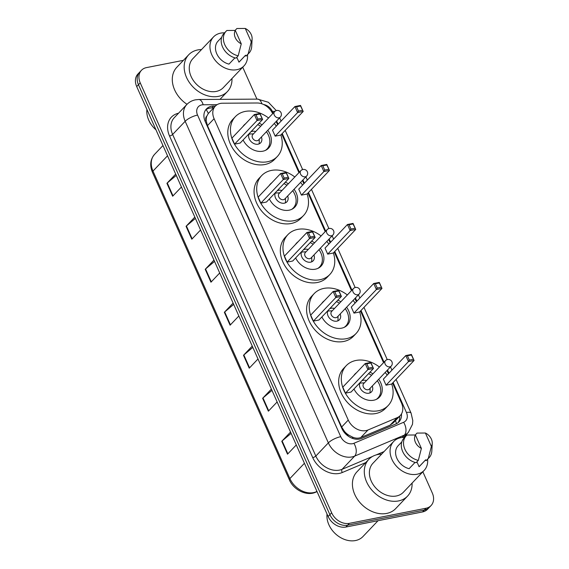 <?xml version="1.0" encoding="UTF-8"?>
<svg xmlns="http://www.w3.org/2000/svg" width="569" height="569" viewBox="0 0 569 569"><rect width="100%" height="100%" fill="white"/><g stroke="black" fill="none" stroke-linecap="round" stroke-linejoin="round"><path stroke-width="0.85" d="M272.672 113.672A14.837 11.33 43.6 0 0 257.145 102.996L222.493 103.224A14.837 11.33 43.6 0 0 220.324 103.437A14.837 11.33 43.6 0 0 215.317 106.111A14.837 11.33 43.6 0 0 214.086 118.693L348.264 420.064A14.837 11.33 43.6 0 0 367.987 429.993L397.233 417.639A14.837 11.33 43.6 0 0 400.249 415.569A14.837 11.33 43.6 0 0 401.479 402.987L392.603 383.044M348.833 435.178A14.837 11.33 -136.4 0 1 344.529 431.473L344.629 431.7A4.943 3.777 43.6 0 0 348.833 435.178L352.318 436.999C355.348 438.372 358.186 438.543 360.831 437.511L390.085 425.157L393.236 422.945L400.249 415.569M215.317 106.111L208.297 113.523L206.803 116.183A4.943 3.777 43.6 0 0 206.127 120.621A14.837 4.552 156 0 0 204.932 120.884M206.127 120.621L206.227 120.848A14.837 11.33 -136.4 0 1 206.803 116.183M206.227 120.848L207.472 125.649L341.656 427.02L344.529 431.473M388.478 373.776L387.02 370.511M383.542 362.688L360.518 310.987M356.393 301.712L354.942 298.455M351.457 290.631L334.259 252.003M330.134 242.728L328.676 239.464M325.198 231.647L308 193.019M303.867 183.744L302.416 180.48M298.931 172.663L281.733 134.028M277.608 124.753L276.15 121.496M215.381 106.047L213.617 106.062A14.837 11.33 43.6 0 0 211.448 106.275A14.837 11.33 43.6 0 0 206.44 108.949A14.837 11.33 43.6 0 0 205.21 121.531L341.877 428.5A14.837 11.33 43.6 0 0 361.592 438.436L395.967 423.912A14.837 11.33 43.6 0 0 398.983 421.842A14.837 11.33 43.6 0 0 401.465 413.948M205.629 109.938A14.837 11.33 -136.4 0 1 209.684 108.124A14.837 11.33 -136.4 0 1 211.853 107.911L213.617 107.904M422.852 471.779L432.291 492.982A14.837 11.33 -136.4 0 1 431.06 505.564A14.837 11.33 -136.4 0 1 426.053 508.238L349.373 523.345A14.837 11.33 -136.4 0 1 331.649 512.804L140.23 82.875A14.837 11.33 -136.4 0 1 141.461 70.293A14.837 11.33 -136.4 0 1 146.468 67.611L183.41 60.335M242.728 67.213L256.939 99.127M406.287 434.567L406.65 435.385M431.06 505.564L427.539 509.262A14.837 11.33 -136.4 0 1 422.532 511.936L345.852 527.043A14.837 11.33 -136.4 0 1 328.128 516.51L136.709 86.573L138.466 84.724A14.837 11.33 -136.4 0 1 139.697 72.142A14.837 11.33 -136.4 0 0 138.466 84.724L329.885 514.653L138.466 84.724L140.23 82.875M345.852 527.043L347.609 525.194A14.837 11.33 -136.4 0 1 329.885 514.653A14.837 11.33 -136.4 0 0 347.609 525.194L424.296 510.087L347.609 525.194L349.373 523.345M429.303 507.413A14.837 11.33 -136.4 0 1 424.296 510.087A14.837 11.33 -136.4 0 0 429.303 507.413M399.73 416.11A14.837 11.33 -136.4 0 1 398.03 422.703M291.108 433.365L282.124 440.947A3.955 1.216 156 0 0 281.776 441.281L287.516 454.176L296.278 444.965M290.531 432.07L281.776 441.281M271.968 390.37L262.985 397.951A3.955 1.216 156 0 0 262.629 398.286L268.376 411.181L277.131 401.97M271.392 389.075L262.629 398.286M252.828 347.375L243.845 354.964A3.955 1.216 156 0 0 243.489 355.291L249.229 368.193L257.992 358.982M252.252 346.08L243.489 355.291M176.255 175.401L167.279 182.99A3.955 1.216 156 0 0 166.923 183.318L172.663 196.22L181.426 187.009M175.679 174.107L166.923 183.318M195.402 218.396L186.419 225.978A3.955 1.216 156 0 0 186.063 226.313L191.81 239.208L200.565 229.997M194.826 217.102L186.063 226.313M214.541 261.391L205.558 268.973A3.955 1.216 156 0 0 205.203 269.308L210.95 282.203L219.705 272.992M213.965 260.097L205.203 269.308M233.681 304.387L224.705 311.968A3.955 1.216 156 0 0 224.35 312.296L230.089 325.198L238.852 315.987M233.105 303.085L224.35 312.296M136.709 86.573A14.837 11.33 -136.4 0 1 137.94 73.991L141.461 70.293M155.963 129.817A22.255 16.999 -136.4 0 1 146.909 109.483M231.974 78.515A26.7 20.399 -136.4 0 1 227.422 91.552A26.7 20.399 -136.4 0 1 218.411 96.367A26.7 20.399 -136.4 0 1 189.705 82.967A26.7 20.399 -136.4 0 1 188.723 54.752A26.7 20.399 -136.4 0 1 197.735 49.937A26.7 20.399 -136.4 0 1 201.518 49.553M187.023 104.291A26.7 20.399 -136.4 0 1 176.845 67.242L188.723 54.752M247.494 54.66A21.017 16.053 -136.4 0 1 243.98 65.897A21.017 16.053 -136.4 0 1 236.882 69.681A21.017 16.053 -136.4 0 1 214.293 59.133A21.017 16.053 -136.4 0 1 213.517 36.928A21.017 16.053 -136.4 0 1 220.616 33.137A21.017 16.053 -136.4 0 1 224.563 32.853M243.98 65.897L223.304 87.633A21.017 16.053 -136.4 0 1 216.213 91.424A21.017 16.053 -136.4 0 1 193.616 80.876A21.017 16.053 -136.4 0 1 192.848 58.671L213.517 36.928M252.11 38.863A9.893 7.553 -136.4 0 1 251.249 41.871L245.267 28.45A9.893 7.553 -136.4 0 1 252.11 38.863L251.704 46.509A15.825 12.084 -136.4 0 1 249.016 53.066A15.825 12.084 -136.4 0 1 248.176 53.842L245.979 56.153L245.559 55.214L238.966 62.156L236.796 57.284M245.573 55.243L239.499 61.637A14.837 11.33 -136.4 0 1 238.966 62.156M235.104 30.406L236.903 28.514L245.267 28.45M251.249 41.871L248.176 53.842M249.016 53.066L246.818 55.378A15.825 12.084 -136.4 0 1 245.979 56.153M234.933 57.853L228.98 64.119A14.837 11.33 -136.4 0 1 216.967 54.197A14.837 11.33 -136.4 0 1 217.998 41.188L221.697 37.298M241.263 43.841A9.893 7.553 -136.4 0 1 235.289 30.42L241.263 43.841L238.198 55.805A15.825 12.084 -136.4 0 1 225.068 45.321A15.825 12.084 -136.4 0 1 226.078 31.252A15.825 12.084 -136.4 0 1 226.917 30.477L235.289 30.42M238.198 55.805L235.993 58.123A15.825 12.084 -136.4 0 1 222.87 47.64A15.825 12.084 -136.4 0 1 223.88 33.571L226.078 31.252M280.851 134.96A28.927 22.099 -136.4 0 1 277.302 156.525A28.927 22.099 -136.4 0 1 267.537 161.738A28.927 22.099 -136.4 0 1 236.434 147.222A28.927 22.099 -136.4 0 1 235.374 116.652A28.927 22.099 -136.4 0 1 245.139 111.439A28.927 22.099 -136.4 0 1 268.554 118.003M277.302 156.525L274.663 159.299A28.927 22.099 -136.4 0 1 264.898 164.512A28.927 22.099 -136.4 0 1 233.795 149.996A28.927 22.099 -136.4 0 1 232.735 119.426L235.374 116.652M259.066 123.196A16.814 12.845 -136.4 0 1 262.074 124.817M267.807 130.273A16.814 12.845 -136.4 0 1 268.525 148.175A16.814 12.845 -136.4 0 1 262.85 151.205A16.814 12.845 -136.4 0 1 243.098 139.981M234.592 144.142L240.189 143.047L262.622 119.454L257.032 120.55L234.592 144.142L231.917 138.125L254.35 114.533L259.941 113.43L262.622 119.454L259.962 113.985L255.972 114.774L257.885 119.07L261.882 118.288M274.286 123.452A28.927 22.099 -136.4 0 1 276.335 126.09M243.013 126.453A16.814 12.845 -136.4 0 1 244.158 125.002A16.814 12.845 -136.4 0 1 245.552 123.786M275.176 136.147L280.766 135.052L303.199 111.46L297.608 112.562L275.176 136.147L272.494 130.13L294.927 106.538L300.517 105.436L303.199 111.46L300.546 105.99L296.549 106.78L298.462 111.076L302.459 110.294M257.885 119.07L257.032 120.55L254.35 114.533L255.972 114.774M298.462 111.076L297.608 112.562L294.927 106.538L296.549 106.78M300.517 105.436L300.546 105.99M259.941 113.43L259.962 113.985M249.172 133.594A7.418 5.669 43.6 0 0 250.609 141.076A7.418 5.669 43.6 0 0 258.113 144.192A7.418 5.669 43.6 0 0 260.616 142.855A7.418 5.669 43.6 0 0 261.406 136.994M255.673 131.546A7.418 5.669 43.6 0 0 252.366 131.297A7.418 5.669 43.6 0 0 250.787 131.894M257.672 124.654A16.316 12.461 -136.4 0 1 260.709 126.254M266.441 131.709A16.316 12.461 -136.4 0 1 267.067 148.993A16.316 12.461 -136.4 0 1 265.367 150.408M274.585 111.659L252.814 134.554A3.955 3.023 43.6 0 0 252.956 138.736A3.955 3.023 43.6 0 0 257.209 140.721A3.955 3.023 43.6 0 0 258.546 140.01L280.318 117.107A3.955 3.955 0 0 0 281.072 112.776A3.955 3.955 0 0 0 274.585 111.659A3.955 3.023 43.6 0 0 274.258 115.016A3.955 3.023 43.6 0 0 278.988 117.826A3.955 3.023 43.6 0 0 280.318 117.107M253.497 133.836L250.573 133.971A7.418 5.669 43.6 0 0 249.727 134.071A7.418 5.669 43.6 0 0 248.859 134.32M258.98 143.943A7.418 5.669 43.6 0 0 259.244 142.214L259.229 139.291M378.029 520.706L362.972 536.539A22.255 16.999 -136.4 0 1 355.461 540.55A22.255 16.999 -136.4 0 1 335.347 533.715A22.255 16.999 -136.4 0 1 327.033 514.049M412.098 483.088A26.7 20.399 -136.4 0 1 407.546 496.118A26.7 20.399 -136.4 0 1 398.535 500.933A26.7 20.399 -136.4 0 1 369.829 487.533A26.7 20.399 -136.4 0 1 368.847 459.318A26.7 20.399 -136.4 0 1 377.866 454.503A26.7 20.399 -136.4 0 1 381.643 454.119M407.546 496.118L395.675 508.608A26.7 20.399 -136.4 0 1 386.657 513.423A26.7 20.399 -136.4 0 1 357.951 500.023A26.7 20.399 -136.4 0 1 356.969 471.808L368.847 459.318M427.625 459.226A21.017 16.053 -136.4 0 1 424.104 470.463A21.017 16.053 -136.4 0 1 417.013 474.247A21.017 16.053 -136.4 0 1 394.417 463.699A21.017 16.053 -136.4 0 1 393.648 441.494A21.017 16.053 -136.4 0 1 400.74 437.703A21.017 16.053 -136.4 0 1 404.687 437.419M424.104 470.463L403.428 492.199A21.017 16.053 -136.4 0 1 396.337 495.99A21.017 16.053 -136.4 0 1 373.741 485.442A21.017 16.053 -136.4 0 1 372.972 463.237L393.648 441.494M432.241 443.436A9.893 7.553 -136.4 0 1 431.373 446.445L425.399 433.016A9.893 7.553 -136.4 0 1 432.241 443.436L431.828 451.075A15.825 12.084 -136.4 0 1 429.14 457.632A15.825 12.084 -136.4 0 1 428.301 458.408L426.103 460.719L425.683 459.78L419.09 466.722L416.921 461.85M425.697 459.816L419.623 466.203A14.837 11.33 -136.4 0 1 419.09 466.722M415.228 434.972L417.027 433.08L425.399 433.016M431.373 446.445L428.301 458.408M429.14 457.632L426.942 459.944A15.825 12.084 -136.4 0 1 426.103 460.719M415.064 462.419L409.104 468.685A14.837 11.33 -136.4 0 1 397.091 458.763A14.837 11.33 -136.4 0 1 398.122 445.755L401.828 441.864M421.387 448.408A9.893 7.553 -136.4 0 1 415.413 434.986L421.387 448.408L418.322 460.378A15.825 12.084 -136.4 0 1 405.199 449.894A15.825 12.084 -136.4 0 1 406.209 435.826A15.825 12.084 -136.4 0 1 407.041 435.043L415.413 434.986M418.322 460.378L416.117 462.689A15.825 12.084 -136.4 0 1 402.994 452.206A15.825 12.084 -136.4 0 1 404.004 438.137L406.209 435.826M307.118 193.944A28.927 22.099 -136.4 0 1 303.562 215.509A28.927 22.099 -136.4 0 1 293.803 220.722A28.927 22.099 -136.4 0 1 262.7 206.206A28.927 22.099 -136.4 0 1 261.64 175.636A28.927 22.099 -136.4 0 1 271.406 170.423A28.927 22.099 -136.4 0 1 294.82 176.987M303.562 215.509L300.923 218.283A28.927 22.099 -136.4 0 1 291.157 223.503A28.927 22.099 -136.4 0 1 260.061 208.979A28.927 22.099 -136.4 0 1 259.002 178.417L261.64 175.636M285.325 182.18A16.814 12.845 -136.4 0 1 288.334 183.801M294.066 189.257A16.814 12.845 -136.4 0 1 294.785 207.159A16.814 12.845 -136.4 0 1 289.109 210.189A16.814 12.845 -136.4 0 1 269.357 198.965M260.858 203.133L266.448 202.031L288.881 178.438L283.291 179.541L260.858 203.133L258.177 197.116L280.609 173.524L286.207 172.421L288.881 178.438L286.228 172.976L282.231 173.758L284.151 178.061L288.142 177.272M300.553 182.443A28.927 22.099 -136.4 0 1 302.601 185.074M269.272 185.444A16.814 12.845 -136.4 0 1 270.417 183.986A16.814 12.845 -136.4 0 1 271.811 182.777M301.435 195.139L307.025 194.036L329.458 170.444L323.868 171.546L301.435 195.139L298.753 189.121L321.193 165.529L326.784 164.427L329.458 170.444L326.805 164.982L322.815 165.764L324.728 170.067L328.718 169.278M284.151 178.061L283.291 179.541L280.609 173.524L282.231 173.758M324.728 170.067L323.868 171.546L321.193 165.529L322.815 165.764M326.784 164.427L326.805 164.982M286.207 172.421L286.228 172.976M275.432 192.578A7.418 5.669 43.6 0 0 276.868 200.06A7.418 5.669 43.6 0 0 284.372 203.183A7.418 5.669 43.6 0 0 286.876 201.846A7.418 5.669 43.6 0 0 287.672 195.985M281.94 190.53A7.418 5.669 43.6 0 0 278.632 190.281A7.418 5.669 43.6 0 0 277.053 190.878M283.938 183.638A16.316 12.461 -136.4 0 1 286.968 185.245M292.701 190.693A16.316 12.461 -136.4 0 1 293.327 207.977A16.316 12.461 -136.4 0 1 291.627 209.392M300.852 170.643L279.073 193.545A3.955 3.023 43.6 0 0 279.223 197.72A3.955 3.023 43.6 0 0 283.476 199.705A3.955 3.023 43.6 0 0 284.806 198.994L306.584 176.098A3.955 3.955 0 0 0 307.331 171.76A3.955 3.955 0 0 0 300.852 170.643A3.955 3.023 43.6 0 0 300.524 174A3.955 3.023 43.6 0 0 305.247 176.81A3.955 3.023 43.6 0 0 306.584 176.098M279.756 192.827L276.84 192.955A7.418 5.669 43.6 0 0 275.993 193.055A7.418 5.669 43.6 0 0 275.126 193.311M285.24 202.927A7.418 5.669 43.6 0 0 285.503 201.198L285.489 198.275M333.377 252.928A28.927 22.099 -136.4 0 1 329.828 274.493A28.927 22.099 -136.4 0 1 320.062 279.713A28.927 22.099 -136.4 0 1 288.96 265.19A28.927 22.099 -136.4 0 1 287.9 234.627A28.927 22.099 -136.4 0 1 297.665 229.407A28.927 22.099 -136.4 0 1 321.08 235.971M329.828 274.493L327.189 277.274A28.927 22.099 -136.4 0 1 317.424 282.487A28.927 22.099 -136.4 0 1 286.321 267.971A28.927 22.099 -136.4 0 1 285.261 237.401L287.9 234.627M311.592 241.164A16.814 12.845 -136.4 0 1 314.6 242.792M320.333 248.24A16.814 12.845 -136.4 0 1 321.051 266.15A16.814 12.845 -136.4 0 1 315.375 269.18A16.814 12.845 -136.4 0 1 295.624 257.956M287.117 262.117L292.708 261.015L315.148 237.422L309.557 238.525L287.117 262.117L284.443 256.1L306.876 232.508L312.466 231.405L315.148 237.422L312.488 231.96L308.498 232.749L310.411 237.045L314.401 236.263M326.812 241.427A28.927 22.099 -136.4 0 1 328.861 244.065M295.539 244.428A16.814 12.845 -136.4 0 1 296.684 242.977A16.814 12.845 -136.4 0 1 298.078 241.761M327.694 254.123L333.292 253.02L355.725 229.428L350.134 230.53L327.694 254.123L325.02 248.105L347.453 224.513L353.043 223.411L355.725 229.428L353.065 223.966L349.074 224.755L350.988 229.051L354.985 228.269M310.411 237.045L309.557 238.525L306.876 232.508L308.498 232.749M350.988 229.051L350.134 230.53L347.453 224.513L349.074 224.755M353.043 223.411L353.065 223.966M312.466 231.405L312.488 231.96M301.698 251.569A7.418 5.669 43.6 0 0 303.135 259.051A7.418 5.669 43.6 0 0 310.638 262.167A7.418 5.669 43.6 0 0 313.142 260.83A7.418 5.669 43.6 0 0 313.932 254.969M308.199 249.521A7.418 5.669 43.6 0 0 304.892 249.272A7.418 5.669 43.6 0 0 303.313 249.869M310.197 242.629A16.316 12.461 -136.4 0 1 313.227 244.229M318.967 249.684A16.316 12.461 -136.4 0 1 319.593 266.961A16.316 12.461 -136.4 0 1 317.893 268.376M327.111 229.634L305.34 252.529A3.955 3.023 43.6 0 0 305.482 256.711A3.955 3.023 43.6 0 0 309.735 258.696A3.955 3.023 43.6 0 0 311.072 257.985L332.844 235.082A3.955 3.955 0 0 0 333.59 230.751A3.955 3.955 0 0 0 327.111 229.634A3.955 3.023 43.6 0 0 326.784 232.984A3.955 3.023 43.6 0 0 331.514 235.794A3.955 3.023 43.6 0 0 332.844 235.082M306.022 251.811L303.099 251.946A7.418 5.669 43.6 0 0 302.253 252.046A7.418 5.669 43.6 0 0 301.385 252.295M311.506 261.918A7.418 5.669 43.6 0 0 311.769 260.182L311.755 257.266M359.636 311.919A28.927 22.099 -136.4 0 1 356.087 333.484A28.927 22.099 -136.4 0 1 346.322 338.697A28.927 22.099 -136.4 0 1 315.226 324.181A28.927 22.099 -136.4 0 1 314.166 293.611A28.927 22.099 -136.4 0 1 323.932 288.398A28.927 22.099 -136.4 0 1 347.346 294.962M356.087 333.484L353.449 336.258A28.927 22.099 -136.4 0 1 343.683 341.471A28.927 22.099 -136.4 0 1 312.587 326.955A28.927 22.099 -136.4 0 1 311.528 296.392L314.166 293.611M337.851 300.155A16.814 12.845 -136.4 0 1 340.859 301.776M346.592 307.232A16.814 12.845 -136.4 0 1 347.31 325.134A16.814 12.845 -136.4 0 1 341.635 328.164A16.814 12.845 -136.4 0 1 321.883 316.94M313.384 321.108L318.974 320.006L341.407 296.413L335.817 297.516L313.384 321.108L310.702 315.084L333.135 291.492L338.726 290.396L341.407 296.413L338.754 290.944L334.757 291.733L336.67 296.036L340.667 295.247M353.079 300.411A28.927 22.099 -136.4 0 1 355.127 303.049M321.798 303.419A16.814 12.845 -136.4 0 1 322.943 301.961A16.814 12.845 -136.4 0 1 324.337 300.745M353.961 313.114L359.551 312.011L381.984 288.419L376.394 289.521L353.961 313.114L351.279 307.089L373.712 283.497L379.31 282.402L381.984 288.419L379.331 282.957L375.334 283.739L377.254 288.042L381.244 287.253M336.67 296.036L335.817 297.516L333.135 291.492L334.757 291.733M377.254 288.042L376.394 289.521L373.712 283.497L375.334 283.739M379.31 282.402L379.331 282.957M338.726 290.396L338.754 290.944M327.957 310.553A7.418 5.669 43.6 0 0 329.394 318.035A7.418 5.669 43.6 0 0 336.898 321.151A7.418 5.669 43.6 0 0 339.401 319.814A7.418 5.669 43.6 0 0 340.198 313.96M334.465 308.505A7.418 5.669 43.6 0 0 331.158 308.256A7.418 5.669 43.6 0 0 329.579 308.853M336.464 301.613A16.316 12.461 -136.4 0 1 339.494 303.213M345.227 308.668A16.316 12.461 -136.4 0 1 345.852 325.952A16.316 12.461 -136.4 0 1 344.153 327.367M353.377 288.618L331.599 311.513A3.955 3.023 43.6 0 0 331.748 315.695A3.955 3.023 43.6 0 0 336.002 317.68A3.955 3.023 43.6 0 0 337.332 316.969L359.11 294.073A3.955 3.955 0 0 0 359.857 289.735A3.955 3.955 0 0 0 353.377 288.618A3.955 3.023 43.6 0 0 353.05 291.975A3.955 3.023 43.6 0 0 357.773 294.785A3.955 3.023 43.6 0 0 359.11 294.073M332.282 310.802L329.366 310.93A7.418 5.669 43.6 0 0 328.519 311.03A7.418 5.669 43.6 0 0 327.652 311.279M337.766 320.902A7.418 5.669 43.6 0 0 338.029 319.173L338.014 316.25M391.721 383.975A28.927 22.099 -136.4 0 1 388.172 405.541A28.927 22.099 -136.4 0 1 378.406 410.754A28.927 22.099 -136.4 0 1 347.303 396.237A28.927 22.099 -136.4 0 1 346.244 365.668A28.927 22.099 -136.4 0 1 356.009 360.454A28.927 22.099 -136.4 0 1 379.423 367.019M388.172 405.541L385.533 408.314A28.927 22.099 -136.4 0 1 375.768 413.535A28.927 22.099 -136.4 0 1 344.665 399.011A28.927 22.099 -136.4 0 1 343.605 368.449L346.244 365.668M369.935 372.211A16.814 12.845 -136.4 0 1 372.944 373.833M378.677 379.288A16.814 12.845 -136.4 0 1 379.395 397.19A16.814 12.845 -136.4 0 1 373.719 400.22A16.814 12.845 -136.4 0 1 353.968 388.997M345.461 393.165L351.059 392.062L373.492 368.47L367.901 369.573L345.461 393.165L342.787 387.14L365.22 363.548L370.81 362.453L373.492 368.47L370.832 363.008L366.841 363.79L368.755 368.093L372.752 367.304M385.156 372.467A28.927 22.099 -136.4 0 1 387.204 375.106M353.882 375.476A16.814 12.845 -136.4 0 1 355.028 374.018A16.814 12.845 -136.4 0 1 356.422 372.802M386.045 385.17L391.636 384.068L414.068 360.476L408.478 361.578L386.045 385.17L383.364 379.146L405.797 355.554L411.387 354.459L414.068 360.476L411.415 355.013L407.418 355.796L409.331 360.099L413.329 359.309M368.755 368.093L367.901 369.573L365.22 363.548L366.841 363.79M409.331 360.099L408.478 361.578L405.797 355.554L407.418 355.796M411.387 354.459L411.415 355.013M370.81 362.453L370.832 363.008M360.042 382.61A7.418 5.669 43.6 0 0 361.479 390.092A7.418 5.669 43.6 0 0 368.982 393.207A7.418 5.669 43.6 0 0 371.486 391.87A7.418 5.669 43.6 0 0 372.275 386.017M366.543 380.561A7.418 5.669 43.6 0 0 363.235 380.312A7.418 5.669 43.6 0 0 361.656 380.91M368.541 373.669A16.316 12.461 -136.4 0 1 371.578 375.27M377.311 380.725A16.316 12.461 -136.4 0 1 377.937 398.008A16.316 12.461 -136.4 0 1 376.237 399.424M385.455 360.675L363.683 383.57A3.955 3.023 43.6 0 0 363.826 387.752A3.955 3.023 43.6 0 0 368.079 389.737A3.955 3.023 43.6 0 0 369.416 389.025L391.188 366.13A3.955 3.955 0 0 0 391.941 361.792A3.955 3.955 0 0 0 385.455 360.675A3.955 3.023 43.6 0 0 385.128 364.032A3.955 3.023 43.6 0 0 389.857 366.841A3.955 3.023 43.6 0 0 391.188 366.13M364.366 382.859L361.443 382.987A7.418 5.669 43.6 0 0 360.597 383.086A7.418 5.669 43.6 0 0 359.729 383.335M369.85 392.959A7.418 5.669 43.6 0 0 370.113 391.23L370.099 388.307M353.029 438.557A14.837 9.083 -112.9 0 0 352.318 436.999M208.297 113.523A14.837 7.504 -90.4 0 0 206.07 109.618M396.479 423.677A14.837 9.083 -112.9 0 0 395.441 420.626M344.629 431.7A14.837 4.552 156 0 0 343.854 431.864M207.472 125.649L214.086 118.693M390.085 425.157L397.233 417.639M360.831 437.511L367.987 429.993M341.656 427.02L348.264 420.064M217.088 104.682L203.161 104.774A9.893 7.553 43.6 0 0 201.718 104.916A9.893 7.553 43.6 0 0 197.557 115.087L340.739 436.679A9.893 7.553 43.6 0 0 352.56 443.706A9.893 7.553 43.6 0 0 353.882 443.301L403.613 422.29A9.893 7.553 43.6 0 0 406.444 412.518L393.094 382.532M403.585 437.405L408.386 432.355A19.78 15.107 -136.4 0 1 404.367 435.107L354.643 456.118A19.78 15.107 -136.4 0 1 351.983 456.928A19.78 15.107 -136.4 0 1 328.356 442.881L185.174 121.289A19.78 15.107 -136.4 0 1 186.817 104.511L174.278 117.698A19.78 15.107 43.6 0 0 172.635 134.469L315.816 456.061A19.78 15.107 43.6 0 0 339.451 470.115A19.78 15.107 43.6 0 0 342.104 469.304L372.546 456.445M365.718 462.611L342.296 472.512A22.255 16.999 -136.4 0 1 312.722 457.611L169.541 136.019A2.475 0.761 156 0 0 172.635 134.469L185.174 121.289A9.893 3.037 -24 0 1 197.557 115.087M342.296 472.512A2.475 1.515 67.1 0 1 342.104 469.304L354.643 456.118A9.893 6.06 -112.9 0 0 353.882 443.301M169.541 136.019A22.255 16.999 -136.4 0 1 178.545 113.21M331.649 512.804L328.128 516.51M426.053 508.238L422.532 511.936M340.739 436.679A9.893 3.037 -24 0 0 328.356 442.881L315.816 456.061A2.475 0.761 156 0 1 312.722 457.611M403.613 422.29A9.893 6.06 -112.9 0 1 404.367 435.107L402.098 437.497M376.123 454.93L384.054 451.58M388.961 373.264L387.51 369.999M384.025 362.176L361.009 310.475M356.877 301.2L355.426 297.943M351.948 290.119L334.75 251.491M330.617 242.216L329.167 238.952M325.681 231.135L308.483 192.507M304.358 183.232L302.9 179.968M299.422 172.151L282.224 133.516M278.092 124.241L276.641 120.984M273.156 113.16L272.444 111.552A9.893 7.553 43.6 0 0 263.625 104.511M406.444 412.518A9.893 3.037 -24 0 1 411.081 413.122L396.067 379.409M272.444 111.552A9.893 3.037 -24 0 1 274.983 111.296M261.904 103.807A9.893 5 -90.4 0 0 257.608 99.12L198.702 99.511A9.893 5 -90.4 0 1 203.161 104.774M211.853 107.911L213.617 106.062M317.054 491.63L315.525 492.277A4.943 3.03 -112.9 0 0 316.172 491.815L316.983 491.474M315.525 492.277C306.641 496.36 293.59 489.937 289.365 479.802A4.943 1.515 -24 0 1 289.884 478.579A19.78 15.107 43.6 0 0 316.172 491.815L316.826 491.132M167.528 155.792L152.983 171.084A4.943 1.515 156 0 0 152.456 172.315C149.59 165.316 150.316 159.32 154.626 154.306A19.78 15.107 43.6 0 0 152.983 171.084L289.884 478.579L304.429 463.28M230.431 324.835L224.705 311.968M211.291 281.847L205.558 268.973M192.151 238.852L186.419 225.978M173.004 195.857L167.279 182.99M249.571 367.83L243.845 354.964M268.717 410.825L262.985 397.951M287.857 453.82L282.124 440.947M198.702 99.511L195.409 99.838C192.038 100.514 189.171 102.071 186.817 104.511M408.386 432.355L412.489 424.325L412.795 420.612L411.081 413.122M391.934 370.135L390.483 366.87M387.247 359.594L363.982 307.352M359.857 298.078L358.399 294.813M355.163 287.537L337.723 248.361M333.59 239.087L332.14 235.829M328.903 228.553L311.456 189.377M307.331 180.103L305.88 176.838M302.637 169.562L285.197 130.386M281.065 121.112L279.614 117.854M276.306 110.599L268.404 102.271L257.608 99.12M289.365 479.802L152.456 172.315M154.626 154.306L162.962 145.543M227.422 91.552L219.997 99.369M267.067 148.993L266.036 150.074M293.327 207.977L292.295 209.058M319.593 266.961L318.562 268.049M345.852 325.952L344.821 327.033M377.937 398.008L376.906 399.089"/></g></svg>
